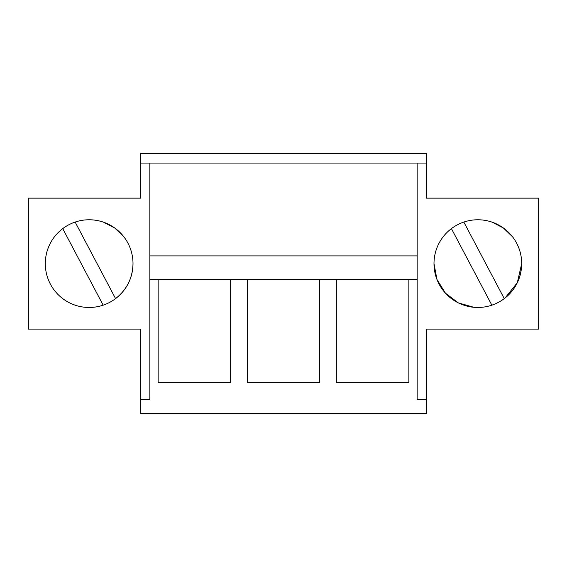 <?xml version="1.0" encoding="UTF-8"?>
<svg xmlns="http://www.w3.org/2000/svg" width="567" height="567" viewBox="0 0 567 567"><rect width="100%" height="100%" fill="white"/><g stroke="black" fill="none" stroke-linecap="round" stroke-linejoin="round"><path stroke-width="0.85" d="M417.156 399.267L426.391 399.267L426.391 413.293L140.609 413.293L140.609 329.101L28.35 329.101L28.35 198.138L140.609 198.138L140.609 153.707L426.391 153.707L426.391 198.138L538.65 198.138L538.65 329.101L426.391 329.101L426.391 399.267L417.156 399.267L417.156 255.901L149.844 255.901L149.844 279.29L158.143 279.29L158.143 382.201L230.649 382.201L230.649 279.29L247.247 279.29L247.247 382.201L319.753 382.201L319.753 279.29L336.351 279.29L336.351 382.201L408.857 382.201L408.857 279.29L417.156 279.29M149.844 279.29L149.844 399.267L140.609 399.267M45.303 263.62A43.85 43.85 0 0 1 89.154 219.769A43.85 43.85 0 0 1 133.004 263.62A43.85 43.85 0 0 1 89.154 307.47A43.85 43.85 0 0 1 45.303 263.62M463.834 222.073L504.261 298.618C515.552 289.68 521.356 278.014 521.697 263.62L521.697 263.62A43.85 43.85 0 0 1 477.846 307.47A43.85 43.85 0 0 1 433.996 263.62A43.85 43.85 0 0 1 477.846 219.769A43.85 43.85 0 0 1 521.697 263.62L517.324 282.699L505.091 297.98M140.609 163.062L149.844 163.062L149.844 255.901L417.156 255.901L417.156 163.062L426.391 163.062M473.799 307.286L458.299 302.877L445.435 293.16L436.959 279.46L433.996 263.62M439.999 241.471L440.318 240.932M492.319 222.229L503.425 228.005L512.448 236.687M230.649 279.29L158.143 279.29L230.649 279.29M319.753 279.29L247.247 279.29L319.753 279.29M408.857 279.29L336.351 279.29L408.857 279.29M149.844 163.062L417.156 163.062M123.804 236.744L114.732 228.005L103.555 222.2M62.739 228.621L103.166 305.174A43.85 43.85 0 0 0 115.576 298.618C126.859 289.68 132.671 278.014 133.004 263.62M115.576 298.618L75.142 222.073M512.49 236.744L503.418 228.005L492.248 222.2M491.858 305.174L451.424 228.621"/></g></svg>
